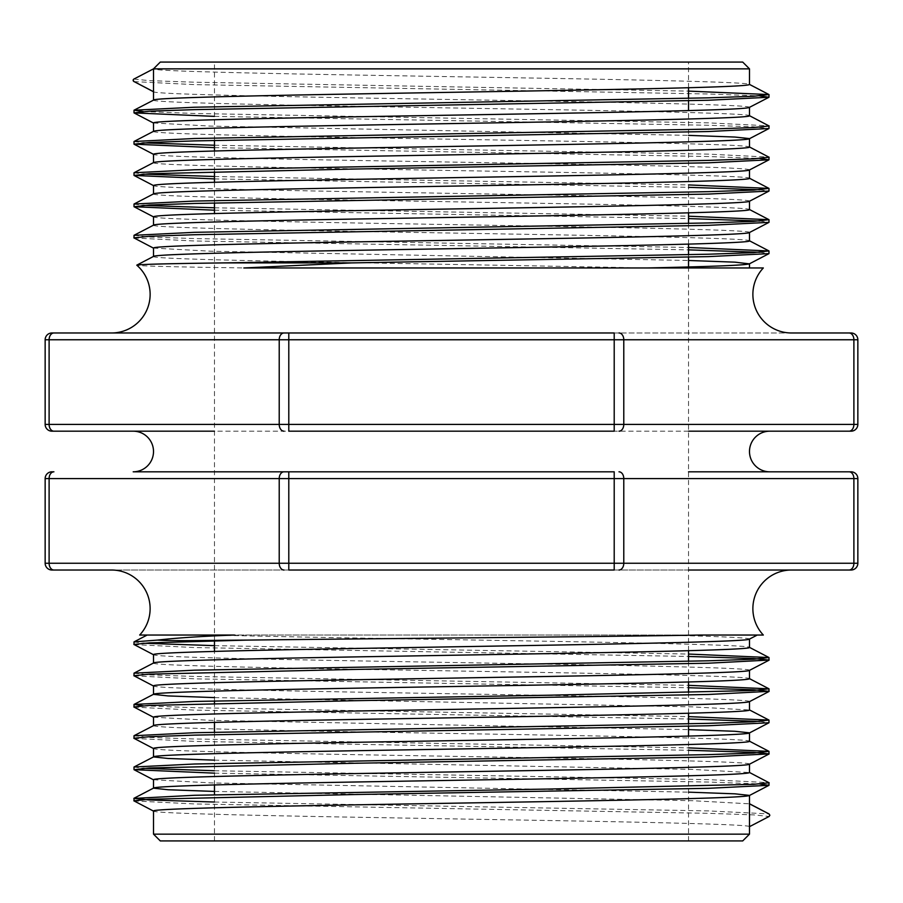 <?xml version="1.0" encoding="UTF-8"?>
<svg xmlns="http://www.w3.org/2000/svg" width="903" height="903" viewBox="0 0 903 903"><rect width="100%" height="100%" fill="white"/><g stroke="black" fill="none" stroke-linecap="round" stroke-linejoin="round"><path stroke-width="0.68" stroke-dasharray="4.51 3.39" d="M53.909 570.019A6.772 4.786 -90 0 1 49.112 563.246L49.112 478.59L279.219 478.59L279.219 563.246L45.15 563.246A6.772 6.772 0 0 0 51.922 570.019L688.537 570.019M791.48 570.019L111.52 570.019M763.328 267.965L247.196 267.965C176.39 267.006 139.593 266.092 136.804 265.2M791.48 332.981L111.52 332.981M702.466 635.035L214.462 635.035M700.265 635.035L139.672 635.035M857.85 563.246L623.781 563.246L623.781 478.59L853.888 478.59L853.888 563.246A6.772 4.786 90 0 1 849.091 570.019L851.077 570.019A6.772 6.772 0 0 0 857.85 563.246L857.85 478.59A6.772 6.772 0 0 0 851.077 471.817L688.537 471.817M688.537 431.182L214.462 431.182M214.462 840.919L688.537 840.919L214.462 840.919L214.462 794.798M214.462 784.955L214.462 732.243M214.462 722.4L214.462 703.369M214.462 700.965L214.462 651.424M214.462 640.814L214.462 213.559M214.462 202.961L214.462 182.293M214.462 171.683L214.462 151.015M214.462 140.416L214.462 62.081L688.537 62.081L214.462 62.081M688.537 840.919L688.537 736.08M688.537 726.238L688.537 723.834M688.537 713.235L688.537 692.556M688.537 681.957L688.537 661.289M688.537 650.691L688.537 266.949M688.537 257.107L688.537 254.702M688.537 244.103L688.537 223.425M688.537 212.826L688.537 110.572M688.537 100.73L688.537 98.325M688.537 87.726L688.537 62.081M749.49 834.146L153.51 834.146M749.49 826.674C751.398 824.597 663.852 822.498 543.583 820.421L359.417 817.294C239.148 815.206 151.602 813.118 153.51 811.029L153.51 811.108M214.462 791.423L692.578 800.701L749.49 803.828M153.51 779.763L210.422 782.89L688.537 792.157M214.462 760.145L692.578 769.424L749.49 772.55M749.49 764.119C751.398 762.042 663.852 759.942 543.583 757.865C424.489 755.788 282.842 753.689 210.422 751.612C173.026 750.562 154.052 749.524 153.51 748.485L153.51 748.553M153.51 725.64C154.052 726.678 173.026 727.728 210.422 728.766C282.842 730.843 424.489 732.943 543.583 735.019C663.852 737.096 751.398 739.196 749.49 741.273L749.49 741.205M153.51 717.208L210.422 720.334L688.537 729.613M214.462 697.601L692.578 706.868L749.49 709.995M749.49 701.575C751.398 699.486 663.852 697.398 543.583 695.31L359.417 692.183C239.148 690.106 151.602 688.007 153.51 685.93L153.51 686.009M153.51 663.084C151.602 665.161 239.148 667.261 359.417 669.337L543.583 672.464C663.852 674.552 751.398 676.64 749.49 678.729L749.49 678.65M749.49 670.297C751.398 668.22 663.852 666.121 543.583 664.044C424.489 661.955 282.842 659.867 210.422 657.779C173.026 656.741 154.052 655.702 153.51 654.652L153.51 654.731M153.657 256.35L153.51 256.508C151.602 258.585 239.148 260.685 359.417 262.762L650.171 267.965L749.49 267.965L243.821 267.965M749.49 107.412L749.49 107.333C751.398 105.256 663.852 103.156 543.583 101.08L359.417 97.953C239.148 95.876 151.602 93.777 153.51 91.7L153.51 91.779M153.51 248.077L210.422 251.203L688.537 260.482M153.51 225.231C151.602 227.308 239.148 229.407 359.417 231.484L543.583 234.611C663.852 236.688 751.398 238.787 749.49 240.864L749.49 240.796M749.49 232.443C751.398 230.355 663.852 228.267 543.583 226.179L359.417 223.052C239.148 220.975 151.602 218.876 153.51 216.799L153.51 216.878M153.51 193.953C151.602 196.03 239.148 198.129 359.417 200.206L543.583 203.333C663.852 205.421 751.398 207.509 749.49 209.598L749.49 209.519M749.49 201.166C751.398 199.089 663.852 196.989 543.583 194.913L359.417 191.786C239.148 189.698 151.602 187.61 153.51 185.521L153.51 185.6M153.51 162.675C151.602 164.764 239.148 166.852 359.417 168.94L543.583 172.067C663.852 174.144 751.398 176.243 749.49 178.32L749.49 178.241M749.49 169.888C748.948 168.85 729.974 167.8 692.578 166.762C620.158 164.685 478.511 162.585 359.417 160.508C239.148 158.431 151.602 156.332 153.51 154.255L153.51 154.323M153.51 131.409C151.602 133.486 239.148 135.585 359.417 137.662C478.511 139.739 620.158 141.839 692.578 143.916C729.974 144.954 748.948 146.004 749.49 147.042L749.49 146.963M153.51 122.977L210.422 126.104L688.537 135.371M153.51 100.131C151.602 102.208 239.148 104.308 359.417 106.385L543.583 109.511C663.852 111.588 751.398 113.688 749.49 115.765L749.49 115.697M749.49 68.854L153.51 68.854C151.602 70.931 239.148 73.03 359.417 75.107L543.583 78.234C663.852 80.311 751.398 82.41 749.49 84.487L749.49 84.419M247.196 267.965L650.171 267.965M53.909 431.182A6.772 4.786 -90 0 1 49.112 424.41L45.15 424.41A6.772 6.772 0 0 0 51.922 431.182L851.077 431.182A6.772 6.772 0 0 0 857.85 424.41L857.85 339.754A6.772 6.772 0 0 0 851.077 332.981L51.922 332.981A6.772 6.772 0 0 0 45.15 339.754L279.219 339.754L279.219 424.41L49.112 424.41L49.112 339.754A6.772 4.786 -90 0 1 53.909 332.981M284.005 332.981A6.772 4.786 -90 0 0 279.219 339.754L288.791 339.754L288.791 332.981L614.209 332.981L614.209 424.41L288.791 424.41L288.791 339.754L853.888 339.754L853.888 424.41L623.781 424.41L623.781 339.754A6.772 4.786 -90 0 0 618.995 332.981M147.178 635.035L213.955 635.035C287.414 637.089 426.397 639.143 543.583 641.198C663.852 643.275 751.398 645.374 749.49 647.451L749.49 647.372M658.626 635.035C717.75 636.344 748.034 637.676 749.49 639.019M284.005 570.019A6.772 4.786 -90 0 1 279.219 563.246L288.791 563.246L288.791 570.019L614.209 570.019L614.209 563.246L288.791 563.246L288.791 478.59L614.209 478.59L614.209 563.246L623.781 563.246A6.772 4.786 90 0 1 618.995 570.019M160.282 840.919L742.717 840.919M284.005 431.182A6.772 4.786 -90 0 1 279.219 424.41L288.791 424.41L288.791 431.182L614.209 431.182L614.209 424.41L623.781 424.41A6.772 4.786 -90 0 1 618.995 431.182M742.717 62.081L160.282 62.081M53.909 471.817L51.922 471.817A6.772 6.772 0 0 0 45.15 478.59L49.112 478.59A6.772 4.786 -90 0 1 53.909 471.817M618.995 471.817A6.772 4.786 90 0 1 623.781 478.59L614.209 478.59L614.209 471.817L288.791 471.817L288.791 478.59L279.219 478.59A6.772 4.786 -90 0 1 284.005 471.817M134.016 81.62L194.54 84.611L708.46 93.991L759.829 95.91M214.462 116.374L708.46 125.269L753.576 126.826L768.984 128.531M214.462 147.641L708.46 156.535L759.829 158.465M214.462 178.918L688.537 187.327M759.829 189.743L768.984 191.086M214.462 210.196L688.537 218.605M759.829 221.021L768.984 222.364M134.016 237.997L194.54 240.988L688.537 249.871M759.829 252.287L768.984 253.63M133.87 79.08L149.424 80.638L194.54 82.207L688.537 91.101M143.171 111.554L194.54 113.473L708.46 122.864L768.984 125.844M134.016 141.489L143.171 142.832M214.462 145.236L708.46 154.131L768.984 157.122M134.016 172.755L143.171 174.098M214.462 176.514L688.537 184.923M134.016 204.033L143.171 205.376M214.462 207.792L688.537 216.201M134.016 235.311L149.424 237.015L194.54 238.584L688.537 247.478M134.016 644.573L194.54 647.564L688.537 656.458M134.016 675.85L194.54 678.842L688.537 687.736M134.016 707.128L194.54 710.119L688.537 719.002M759.829 721.418L768.984 722.761M134.016 738.406L194.54 741.386L688.537 750.28M214.462 773.149L708.46 782.043L759.829 783.973M134.016 800.95L194.54 803.941L708.46 813.321L753.576 814.89L769.13 816.447M134.016 641.886L143.171 643.229M214.462 645.645L688.537 654.054M134.016 673.164L149.424 674.868L194.54 676.437L688.537 685.332M143.171 705.785L194.54 707.715L688.537 716.61M134.016 735.719L149.424 737.424L194.54 738.981L688.537 747.876M134.016 766.997L143.171 768.34M214.462 770.744L708.46 779.639L768.984 782.63M214.462 802.022L708.46 810.917L768.984 813.908M857.85 424.41L853.888 424.41A6.772 4.786 -90 0 1 849.091 431.182M849.091 332.981A6.772 4.786 -90 0 1 853.888 339.754L857.85 339.754M849.091 471.817A6.772 4.786 90 0 1 853.888 478.59L857.85 478.59"/><path stroke-width="1.35" d="M688.537 247.478L768.984 250.944L753.576 252.648L708.46 254.217L223.413 262.908C165.87 263.631 136.996 264.398 136.804 265.2L136.838 265.11M223.413 262.908L351.425 262.908L243.821 267.965L763.328 267.965A38.603 38.603 0 0 0 791.48 332.981L851.077 332.981A6.772 6.772 0 0 1 857.85 339.754L857.85 424.41A6.772 6.772 0 0 1 851.077 431.182L769.807 431.182A20.317 20.317 0 0 0 749.49 451.5A20.317 20.317 0 0 0 769.807 471.817L851.077 471.817A6.772 6.772 0 0 1 857.85 478.59L857.85 563.246A6.772 6.772 0 0 1 851.077 570.019L791.48 570.019A38.603 38.603 0 0 0 763.328 635.035L757.29 635.035L749.343 639.166M136.804 265.2A38.603 38.603 0 0 1 111.52 332.981L614.209 332.981L614.209 339.754L288.791 339.754L288.791 424.41L614.209 424.41L614.209 339.754L623.781 339.754L623.781 424.41L853.888 424.41L853.888 339.754L623.781 339.754A6.772 4.786 -90 0 0 618.995 332.981M702.466 635.035L700.265 635.035C600.867 636.863 379.384 638.545 247.478 640.092C207.871 640.306 173.669 641.232 157.517 640.092C176.92 637.902 202.599 636.209 234.543 635.035L139.672 635.035A38.603 38.603 0 0 0 111.52 570.019L51.922 570.019A6.772 6.772 0 0 1 45.15 563.246L45.15 478.59L45.15 563.246L279.219 563.246L279.219 478.59L49.112 478.59L49.112 563.246A6.772 4.786 90 0 0 53.909 570.019M214.462 635.035L234.543 635.035M133.192 471.817L288.791 471.817L133.192 471.817A20.317 20.317 0 0 0 153.51 451.5A20.317 20.317 0 0 0 133.192 431.182L51.922 431.182A6.772 6.772 0 0 1 45.15 424.41L45.15 339.754L45.15 424.41L279.219 424.41L279.219 339.754L49.112 339.754L49.112 424.41A6.772 4.786 -90 0 0 53.909 431.182M688.537 471.817L769.807 471.817M769.807 431.182L688.537 431.182M214.462 431.182L133.192 431.182M749.49 834.146L742.717 840.919L160.282 840.919L153.51 834.146L749.49 834.146L749.49 826.674L769.13 816.447L769.853 815.251L769.13 814.043L749.49 803.828L749.49 826.674M160.282 62.081L742.717 62.081L749.49 68.854L153.51 68.854L133.87 79.08A1.354 1.354 0 0 0 133.87 81.473L153.51 91.7L153.51 68.854L160.282 62.081M214.462 794.798L214.462 784.955M214.462 732.243L214.462 722.4M214.462 703.369L214.462 700.965M214.462 651.424L214.462 640.814M214.462 213.559L214.462 202.961M214.462 182.293L214.462 171.683M214.462 151.015L214.462 140.416M688.537 736.08L688.537 726.238M688.537 723.834L688.537 713.235M688.537 692.556L688.537 681.957M688.537 661.289L688.537 650.691M688.537 266.949L688.537 257.107M688.537 254.702L688.537 244.103M688.537 223.425L688.537 212.826M688.537 110.572L688.537 100.73M688.537 98.325L688.537 87.726M749.49 639.098L749.49 647.451C751.398 649.528 663.852 651.627 543.583 653.704L359.417 656.831C239.148 658.908 151.602 661.007 153.51 663.084M749.49 639.019C751.398 641.096 663.852 643.196 543.583 645.273L359.417 648.399C239.148 650.476 151.602 652.576 153.51 654.652L153.51 663.016M749.49 803.828L749.49 795.475M688.537 792.157L734.907 793.827L749.49 795.396C748.948 796.435 729.974 797.484 692.578 798.523C620.158 800.6 478.511 802.699 359.417 804.776C239.148 806.853 151.602 808.953 153.51 811.029L153.51 834.146M749.49 764.198L749.49 772.55C748.948 773.589 729.974 774.639 692.578 775.677C620.158 777.754 478.511 779.853 359.417 781.93C239.148 784.007 151.602 786.107 153.51 788.184L153.51 779.763C151.602 777.675 239.148 775.587 359.417 773.499L543.583 770.372C663.852 768.295 751.398 766.195 749.49 764.119M749.49 732.92L749.49 741.273C751.398 743.35 663.852 745.449 543.583 747.526L359.417 750.653C239.148 752.741 151.602 754.829 153.51 756.917L168.093 758.475L214.462 760.145M688.537 747.876L768.984 751.352L753.576 753.057L708.46 754.626L194.54 764.006L134.016 766.997L153.51 756.917M688.537 729.613L734.907 731.283L749.49 732.841C751.398 734.929 663.852 737.017 543.583 739.105L359.417 742.232C239.148 744.309 151.602 746.409 153.51 748.485L153.51 756.838M749.49 701.642L749.49 709.995C751.398 712.083 663.852 714.171 543.583 716.26L359.417 719.386C239.148 721.463 151.602 723.563 153.51 725.64L153.51 717.208C151.602 715.131 239.148 713.031 359.417 710.954C478.511 708.878 620.158 706.778 692.578 704.701C729.974 703.651 748.948 702.613 749.49 701.575M688.537 716.61L768.984 720.075L753.576 721.779L708.46 723.348L194.54 732.728L134.016 735.719L153.51 725.64M749.49 670.365L749.49 678.729C748.948 679.767 729.974 680.806 692.578 681.855C620.158 683.932 478.511 686.032 359.417 688.109C239.148 690.185 151.602 692.285 153.51 694.362L168.093 695.931L214.462 697.601M749.49 670.297C751.398 672.374 663.852 674.473 543.583 676.55L359.417 679.677C239.148 681.754 151.602 683.853 153.51 685.93L153.51 694.283M153.51 788.184L168.093 789.753L214.462 791.423M749.49 68.854L749.49 84.487C748.948 85.537 729.974 86.575 692.578 87.614C620.158 89.702 478.511 91.79 359.417 93.878C239.148 95.955 151.602 98.055 153.51 100.131L153.51 91.7M688.537 91.101L768.984 94.567L753.576 96.271L708.46 97.84L194.54 107.22L134.016 110.211L153.51 100.131M749.49 267.965L749.49 263.789M688.537 260.482L734.907 262.152L749.343 263.868L768.984 253.63L708.46 256.621L351.425 262.908M749.49 263.71C747.707 265.143 713.528 266.554 646.954 267.965M749.49 232.511L749.49 240.864C751.398 242.952 663.852 245.04 543.583 247.129L359.417 250.255C239.148 252.332 151.602 254.432 153.51 256.508M749.49 232.443C751.398 234.52 663.852 236.62 543.583 238.697L359.417 241.823C239.148 243.9 151.602 246 153.51 248.077L153.51 256.429M749.49 201.234L749.49 209.598C751.398 211.674 663.852 213.774 543.583 215.851L359.417 218.977C239.148 221.054 151.602 223.154 153.51 225.231M749.49 201.166C751.398 203.243 663.852 205.342 543.583 207.419C424.489 209.496 282.842 211.595 210.422 213.672C173.026 214.711 154.052 215.761 153.51 216.799L153.51 225.152M749.49 169.967L749.49 178.32C751.398 180.397 663.852 182.496 543.583 184.573C424.489 186.65 282.842 188.75 210.422 190.826C173.026 191.865 154.052 192.915 153.51 193.953M749.49 169.888C751.398 171.965 663.852 174.065 543.583 176.141C424.489 178.218 282.842 180.318 210.422 182.395C173.026 183.444 154.052 184.483 153.51 185.521L153.51 193.885M749.49 138.69L749.49 147.042C751.398 149.119 663.852 151.219 543.583 153.296C424.489 155.372 282.842 157.472 210.422 159.549C173.026 160.599 154.052 161.637 153.51 162.675M688.537 135.371L734.907 137.053L749.49 138.61C751.398 140.687 663.852 142.787 543.583 144.864C424.489 146.941 282.842 149.04 210.422 151.117C173.026 152.167 154.052 153.205 153.51 154.255L153.51 162.608M749.49 107.412L749.49 115.765C751.398 117.841 663.852 119.941 543.583 122.018C424.489 124.106 282.842 126.194 210.422 128.282C173.026 129.321 154.052 130.359 153.51 131.409M153.51 131.33L153.51 122.977C151.602 120.9 239.148 118.801 359.417 116.724C478.511 114.636 620.158 112.548 692.578 110.459C729.974 109.421 748.948 108.383 749.49 107.333L768.984 97.253L708.46 100.244L194.54 109.624L149.424 111.193L134.016 112.898L214.462 116.374M53.909 332.981A6.772 4.786 -90 0 0 49.112 339.754L45.15 339.754A6.772 6.772 0 0 1 51.922 332.981L288.791 332.981L288.791 339.754L279.219 339.754A6.772 4.786 -90 0 1 284.005 332.981M618.995 570.019A6.772 4.786 -90 0 0 623.781 563.246L853.888 563.246L853.888 478.59L623.781 478.59L623.781 563.246L614.209 563.246L614.209 570.019L288.791 570.019L288.791 563.246L614.209 563.246L614.209 478.59L288.791 478.59L288.791 563.246L279.219 563.246A6.772 4.786 90 0 0 284.005 570.019M688.537 570.019L849.091 570.019A6.772 4.786 -90 0 0 853.888 563.246L857.85 563.246A6.772 6.772 0 0 1 851.077 570.019M618.995 431.182A6.772 4.786 -90 0 0 623.781 424.41L614.209 424.41L614.209 431.182L288.791 431.182L288.791 424.41L279.219 424.41A6.772 4.786 -90 0 0 284.005 431.182M284.005 471.817A6.772 4.786 90 0 0 279.219 478.59L288.791 478.59L288.791 471.817L614.209 471.817L614.209 478.59L623.781 478.59A6.772 4.786 -90 0 0 618.995 471.817M51.922 471.817L53.909 471.817A6.772 4.786 90 0 0 49.112 478.59L45.15 478.59A6.772 6.772 0 0 1 51.922 471.817A6.772 6.772 0 0 0 45.15 478.59M700.265 635.035L763.328 635.035M133.87 81.473L153.657 91.846M759.829 95.91L768.984 97.253L768.984 94.567L749.343 84.34M749.343 138.769L768.984 128.531L708.46 131.522L194.54 140.902L149.424 142.46L134.016 144.175L214.462 147.641M759.829 158.465L768.984 159.808L708.46 162.8L353.344 169.053L149.424 173.737L134.016 175.442L214.462 178.918M688.537 187.327L759.829 189.743M749.343 201.313L768.984 191.086L708.46 194.066L194.54 203.457L149.424 205.015L134.016 206.719L214.462 210.196M688.537 218.605L759.829 221.021M749.343 232.59L768.984 222.364L708.46 225.344L194.54 234.724L149.424 236.293L133.87 237.85L153.657 248.223M688.537 249.871L759.829 252.287M153.657 123.124L134.016 112.898L134.016 110.211L143.171 111.554M749.343 115.618L769.13 125.991L753.576 127.549L708.46 129.118L194.54 138.498L134.016 141.489L153.657 131.251M143.171 142.832L214.462 145.236M749.343 146.896L769.13 157.269L753.576 158.826L708.46 160.395L194.54 169.775L134.016 172.755L153.657 162.529M143.171 174.098L214.462 176.514M688.537 184.923L768.984 188.4L753.576 190.104L708.46 191.662L194.54 201.053L134.016 204.033L153.657 193.806M143.171 205.376L214.462 207.792M688.537 216.201L768.984 219.677L753.576 221.382L708.46 222.939L194.54 232.319L134.016 235.311L153.657 225.084M247.478 640.092L149.424 642.868L133.87 644.437L153.657 654.81M688.537 656.458L753.576 658.513L769.13 660.07L708.46 663.197L353.344 669.45L149.424 674.146L133.87 675.715L153.657 686.088M688.537 687.736L753.576 689.779L769.13 691.348L708.46 694.475L353.344 700.728L149.424 705.424L133.87 706.981L153.657 717.354M688.537 719.002L759.829 721.418M749.343 732.999L768.984 722.761L708.46 725.752L194.54 735.132L149.424 736.701L133.87 738.259L153.657 748.632M688.537 750.28L753.576 752.334L769.13 753.903L708.46 757.03L353.344 763.283L149.424 767.968L134.016 769.683L214.462 773.149M759.829 783.973L768.984 785.317L708.46 788.308L353.344 794.561L149.424 799.245L133.87 800.814L153.657 811.187M157.517 640.092L134.016 641.886L147.178 635.035M143.171 643.229L214.462 645.645M688.537 654.054L768.984 657.531L753.576 659.235L708.46 660.793L194.54 670.184L134.016 673.164L153.657 662.937M688.537 685.332L768.984 688.808L753.576 690.513L549.656 695.197L194.54 701.45L134.016 704.442L143.171 705.785M143.171 768.34L214.462 770.744M749.343 772.404L769.13 782.777L753.576 784.335L549.656 789.03L194.54 795.283L133.87 798.41L149.424 799.968L214.462 802.022M769.853 815.251L769.13 814.043M849.091 431.182A6.772 4.786 -90 0 0 853.888 424.41L857.85 424.41A6.772 6.772 0 0 1 851.077 431.182M851.077 332.981A6.772 6.772 0 0 1 857.85 339.754L853.888 339.754A6.772 4.786 -90 0 0 849.091 332.981M45.15 424.41A6.772 6.772 0 0 0 51.922 431.182M51.922 332.981A6.772 6.772 0 0 0 45.15 339.754M851.077 471.817A6.772 6.772 0 0 1 857.85 478.59L853.888 478.59A6.772 4.786 -90 0 0 849.091 471.817M45.15 563.246A6.772 6.772 0 0 0 51.922 570.019M134.016 141.489L134.016 144.175L153.657 154.402M768.984 157.122L768.984 159.808L749.343 170.035M134.016 172.755L134.016 175.442L153.657 185.679M134.016 204.033L134.016 206.719L153.657 216.957M153.657 256.35L136.838 265.121M749.343 240.717L768.984 250.944L768.984 253.63M749.343 209.44L768.984 219.677L768.984 222.364M749.343 178.162L768.984 188.4L768.984 191.086M749.343 670.444L768.984 660.217L768.984 657.531L749.343 647.293M749.343 701.721L768.984 691.495L768.984 688.808L749.343 678.571M749.343 764.277L768.984 754.039L768.984 751.352L749.343 741.126M153.657 779.91L134.016 769.683L134.016 766.997M749.343 795.543L768.984 785.317L768.984 782.63M134.016 707.128L134.016 704.442L153.657 694.215M768.984 722.761L768.984 720.075L749.343 709.848M134.016 800.95L134.016 798.263L153.657 788.037M768.984 813.908L749.343 803.67M134.016 641.886L134.016 644.573M134.016 673.164L134.016 675.85M134.016 735.719L134.016 738.406M133.147 80.277L134.016 81.62M768.984 128.531L768.984 125.844M134.016 237.997L134.016 235.311"/></g></svg>
